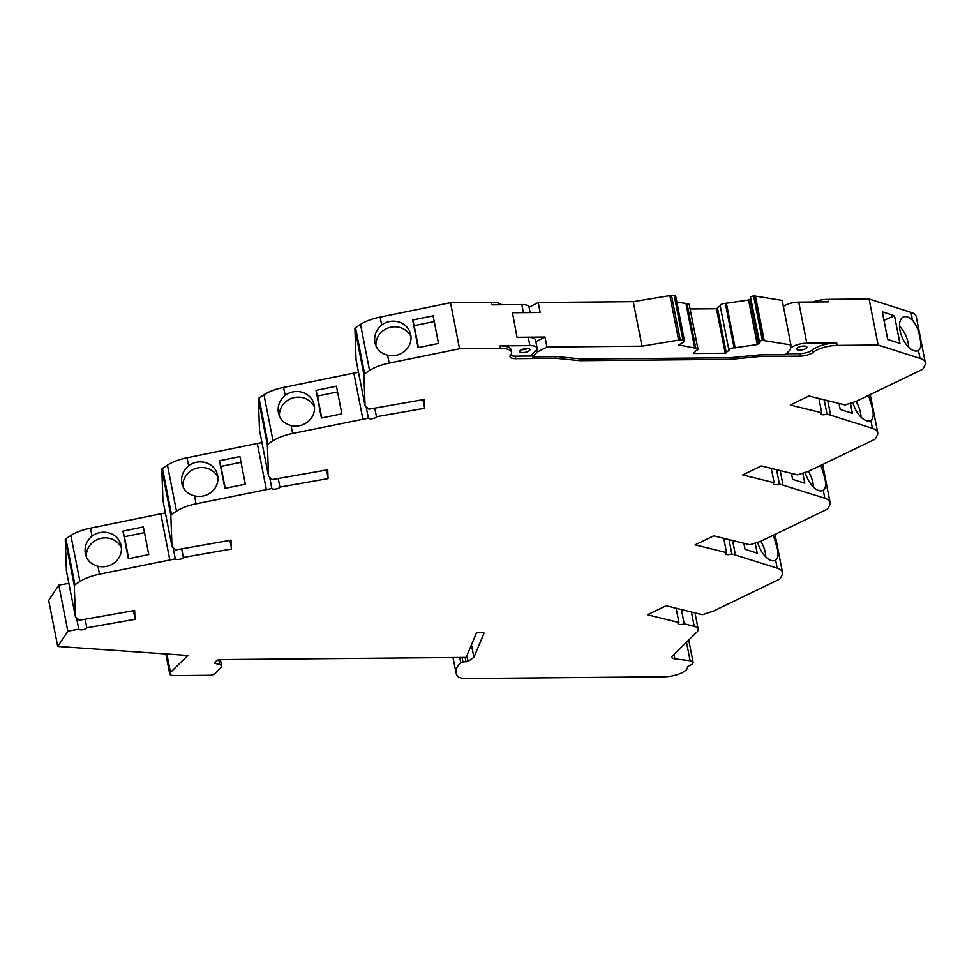 <?xml version="1.0" encoding="UTF-8"?>
<svg xmlns="http://www.w3.org/2000/svg" width="974" height="974" viewBox="0 0 974 974"><rect width="100%" height="100%" fill="white"/><g stroke="black" fill="none" stroke-linecap="round" stroke-linejoin="round"><path stroke-width="1.46" d="M687.364 666.813L687.364 666.813A16.692 5.832 -11.1 0 1 687.413 667.007A16.692 5.832 -11.1 0 1 686.013 670.088A16.692 5.832 -11.1 0 1 664.292 676.784L466.729 678.537A16.692 5.832 -11.1 0 1 457.524 676.139A55.908 19.529 -11.1 0 1 456.051 672.985A55.908 19.529 -11.1 0 1 460.775 662.673L462.954 662.003L462.053 657.462M389.162 363.119L387.603 355.181A18.36 17.203 -14.6 0 0 410.724 334.776A18.36 17.203 -14.6 0 0 410.504 333.814A18.36 17.203 -14.6 0 0 381.686 325.024L380.128 317.086A27.954 9.764 168.9 0 0 360.526 324.415L369.56 370.449A27.954 9.764 -11.1 0 1 389.162 363.119L459.545 348.765L500.478 348.4A19.188 6.708 -11.1 0 1 511.557 352.247A19.188 6.708 -11.1 0 1 510.534 355.145A10.008 3.494 168.9 0 0 510.011 356.654A10.008 3.494 168.9 0 0 515.794 358.663L555.911 358.298L580.224 360.684L730.463 359.345L760.17 356.484L800.299 356.131A10.008 3.494 168.9 0 0 812.937 352.454A19.188 6.708 -11.1 0 1 837.177 345.405L878.11 345.039L920.016 358.395A27.954 9.764 -11.1 0 1 925.3 362.693A27.954 9.764 -11.1 0 1 924.776 365.518L923.06 368.756A3.336 1.169 -11.1 0 1 922.841 369.036A3.336 1.169 -11.1 0 1 921.976 369.596L856 401.446L845.079 404.953L808.944 396.004L790.291 405.014L821.727 412.781A4.176 1.461 -11.1 0 0 820.826 413.962A4.176 1.461 -11.1 0 0 826.987 414.084L872.412 428.317A27.954 9.764 -11.1 0 1 877.708 432.614A27.954 9.764 -11.1 0 1 877.184 435.427L875.456 438.677A3.336 1.169 -11.1 0 1 875.236 438.957A3.336 1.169 -11.1 0 1 874.384 439.517L808.408 471.355L797.487 474.862L761.351 465.925L742.699 474.922L774.123 482.702A4.176 1.461 -11.1 0 0 773.234 483.883A4.176 1.461 -11.1 0 0 779.395 484.005L824.82 498.238A27.954 9.764 -11.1 0 1 830.104 502.535A27.954 9.764 -11.1 0 1 829.58 505.348L827.863 508.598A3.336 1.169 -11.1 0 1 827.644 508.878A3.336 1.169 -11.1 0 1 826.78 509.439L760.816 541.276L749.895 544.783L713.747 535.846L695.095 544.843L726.531 552.623A4.176 1.461 -11.1 0 0 725.642 553.804A4.176 1.461 -11.1 0 0 731.803 553.926L777.215 568.159A27.954 9.764 -11.1 0 1 782.512 572.456A27.954 9.764 -11.1 0 1 781.988 575.269L780.259 578.507A3.336 1.169 -11.1 0 1 780.052 578.799A3.336 1.169 -11.1 0 1 779.188 579.36L713.212 611.197L702.291 614.704L666.155 605.767L647.503 614.764L678.939 622.544A4.176 1.461 -11.1 0 0 678.087 623.701A4.176 1.461 -11.1 0 0 684.198 623.835L694.231 626.331A16.692 5.832 -11.1 0 1 698.175 629.119A16.692 5.832 -11.1 0 1 696.763 632.199L672.571 655.745A8.34 2.91 -11.1 0 0 671.865 657.28A8.34 2.91 -11.1 0 0 674.86 658.862L690.128 660.737A8.34 2.91 -11.1 0 1 693.123 662.32A8.34 2.91 -11.1 0 1 692.417 663.866A8.34 2.91 -11.1 0 1 688.314 666.046L687.364 666.788M773.307 535.25L777.082 547.656C778.701 554.145 778.226 558.333 775.657 560.184L777.215 568.159M757.65 542.299A18.36 9.229 66.4 0 0 775.219 560.415A18.36 9.229 66.4 0 0 775.657 560.184M765.844 556.97A18.36 9.229 66.4 0 0 765.345 552.782A18.36 9.229 66.4 0 0 760.804 541.276M820.912 465.329L824.686 477.735C826.305 484.236 825.83 488.412 823.249 490.275L824.82 498.238M805.242 472.378A18.36 9.229 66.4 0 0 822.811 490.494A18.36 9.229 66.4 0 0 823.249 490.275M813.436 487.049A18.36 9.229 66.4 0 0 812.949 482.861A18.36 9.229 66.4 0 0 808.396 471.367M868.504 395.407L872.278 407.814C873.897 414.315 873.422 418.491 870.853 420.354L872.412 428.317M852.834 402.457A18.36 9.229 66.4 0 0 870.403 420.573A18.36 9.229 66.4 0 0 870.853 420.354M861.028 417.14A18.36 9.229 66.4 0 0 860.541 412.952A18.36 9.229 66.4 0 0 856 401.446M925.3 362.693L916.266 316.66A27.954 9.764 168.9 0 0 910.982 312.362L912.541 320.3C916.4 325.012 918.847 330.88 919.894 337.917C921.514 344.431 921.039 348.607 918.458 350.457L920.016 358.395M912.541 320.3A18.36 9.229 66.4 0 0 903.324 317.025A18.36 9.229 66.4 0 0 899.976 330.429A18.36 9.229 66.4 0 0 918.032 350.664A18.36 9.229 66.4 0 0 918.458 350.457M908.657 347.219A18.36 9.229 66.4 0 0 908.17 343.043A18.36 9.229 66.4 0 0 899.489 326.241M387.603 355.181C380.7 353.428 376.475 349.289 374.917 342.763C373.809 335.738 376.061 329.833 381.686 325.024M375.136 343.725L374.917 342.763M292.614 433.479L291.056 425.504A18.36 17.203 -14.6 0 0 314.225 405.123A18.36 17.203 -14.6 0 0 314.005 404.161A18.36 17.203 -14.6 0 0 285.151 395.395L283.592 387.433A27.954 9.764 168.9 0 0 263.978 394.762L273.012 440.808A27.954 9.764 -11.1 0 1 292.614 433.479L368.391 418.163A4.176 1.461 -11.1 0 0 371.958 418.735A4.176 1.461 -11.1 0 0 376.159 417.152A4.176 1.461 -11.1 0 0 376.463 416.738L374.783 408.155M291.056 425.504C284.189 423.739 279.976 419.611 278.418 413.098C277.31 406.109 279.55 400.204 285.151 395.395M278.637 414.06L278.418 413.098M196.078 503.826L194.52 495.863A18.36 17.203 -14.6 0 0 217.677 475.482A18.36 17.203 -14.6 0 0 217.458 474.508A18.36 17.203 -14.6 0 0 188.603 465.755L187.045 457.792A27.954 9.764 168.9 0 0 167.443 465.122L176.477 511.155A27.954 9.764 -11.1 0 1 196.078 503.826L271.856 488.522A4.176 1.461 -11.1 0 0 275.411 489.094A4.176 1.461 -11.1 0 0 279.611 487.511A4.176 1.461 -11.1 0 0 279.915 487.097L278.235 478.502M194.52 495.863C187.641 494.098 183.429 489.959 181.882 483.445C180.762 476.456 183.015 470.564 188.603 465.755M182.101 484.407L181.882 483.445M99.531 574.185L97.972 566.211A18.36 17.203 -14.6 0 0 121.141 545.83A18.36 17.203 -14.6 0 0 120.922 544.868A18.36 17.203 -14.6 0 0 92.067 536.102L90.497 528.139A27.954 9.764 168.9 0 0 70.895 535.469L79.929 581.515A27.954 9.764 -11.1 0 1 99.531 574.185L175.308 558.869A4.176 1.461 -11.1 0 0 178.863 559.441A4.176 1.461 -11.1 0 0 183.075 557.859A4.176 1.461 -11.1 0 0 183.38 557.445L181.688 548.861M97.972 566.211C91.093 564.445 86.881 560.318 85.335 553.804C84.227 546.816 86.467 540.911 92.067 536.102M85.554 554.766L85.335 553.804M218.748 659.654L219.734 664.67A8.34 2.91 -11.1 0 1 221.707 666.058A8.34 2.91 -11.1 0 1 221.001 667.604L214.804 673.631A4.176 1.461 -11.1 0 1 209.373 675.311L174.577 675.615A8.34 2.91 -11.1 0 1 169.756 673.947A8.34 2.91 -11.1 0 1 170.462 672.401L187.86 655.478L57.734 646.432L67.851 631.152L78.772 629.228A4.176 1.461 -11.1 0 0 82.352 629.776A4.176 1.461 -11.1 0 0 86.528 628.193A4.176 1.461 -11.1 0 0 86.82 627.804L85.14 619.208M797.061 348.132A5.211 1.826 168.9 0 0 796.622 349.094A5.211 1.826 168.9 0 0 800.835 350.068A5.211 1.826 168.9 0 0 806.423 348.059A5.211 1.826 168.9 0 0 806.862 347.085A5.211 1.826 168.9 0 0 802.649 346.111A5.211 1.826 168.9 0 0 797.061 348.132M520.153 350.603A5.211 1.826 168.9 0 0 519.714 351.565A5.211 1.826 168.9 0 0 523.927 352.539A5.211 1.826 168.9 0 0 529.503 350.518A5.211 1.826 168.9 0 0 529.941 349.556A5.211 1.826 168.9 0 0 525.729 348.582A5.211 1.826 168.9 0 0 520.153 350.603M521.504 349.715A5.211 1.826 168.9 0 0 527.579 348.522M676.833 301.964L687.06 303.73L695.789 348.229A3.762 1.315 -11.1 0 1 697.956 348.984A3.762 1.315 -11.1 0 1 697.64 349.678A3.762 1.315 -11.1 0 1 696.057 350.579L693.768 353.513L725.204 353.233L728.978 350.287A3.762 1.315 -11.1 0 1 728.905 350.092A3.762 1.315 -11.1 0 1 734.116 347.888L725.386 303.389A3.762 1.315 168.9 0 0 720.163 305.593A3.762 1.315 168.9 0 0 720.249 305.775M682.932 339.963L680.242 339.987L671.5 295.487L674.203 295.463L682.932 339.963A2.508 0.877 -11.1 0 1 684.381 340.462A2.508 0.877 -11.1 0 1 684.332 340.717L683.456 342.276L678.659 344.942L695.789 348.229M369.56 370.449L364.58 373.724L355.547 327.69L360.526 324.415M376.463 416.738L424.603 408.264L424.274 399.425L368.927 409.177L365.067 405.805L363.923 374.564A3.336 1.169 -11.1 0 1 364.58 373.724M273.012 440.808L268.033 444.083L258.999 398.037L263.978 394.762M279.915 487.097L328.055 478.611L327.727 469.785L272.379 479.537L268.532 476.164L267.387 444.911A3.336 1.169 -11.1 0 1 268.033 444.083M176.477 511.155L171.485 514.43L162.463 468.397L167.443 465.122M183.38 557.445L231.52 548.971L231.191 540.132L175.844 549.884L171.984 546.511L170.84 515.27A3.336 1.169 -11.1 0 1 171.485 514.43M79.929 581.515L74.949 584.79L65.915 538.744L70.895 535.469M86.82 627.804L134.972 619.318L134.643 610.491L79.296 620.243L75.448 616.871L74.304 585.618A3.336 1.169 -11.1 0 1 74.949 584.79M219.734 664.67L214.28 663.136L217.019 660.287L219.199 659.617L466.169 657.426L476.164 633.538A2.508 0.877 -11.1 0 1 479.61 632.284L481.546 632.26A4.176 1.461 -11.1 0 1 483.956 633.1A4.176 1.461 -11.1 0 1 483.92 633.453L473.912 657.353L468.031 661.431L462.954 662.003M735.394 554.815L732.582 540.509M743.856 543.297L745.025 549.251L757.188 553.135L755.215 543.078M723.731 538.318L726.531 552.623M782.986 484.894L780.186 470.588M791.448 473.376L792.617 479.342L804.78 483.214L802.807 473.157M771.323 468.397L774.123 482.702M830.579 414.985L827.778 400.667M839.04 403.455L840.209 409.421L852.384 413.293L850.412 403.236M818.915 398.476L821.727 412.781M878.11 345.039L869.088 299.006L910.982 312.362M882.322 311.85L887.74 339.476L899.915 343.359L894.485 315.734L882.322 311.85M783.352 306.396A12.516 4.371 -11.1 0 1 798.741 302.123L828.643 301.855L828.144 299.359L869.088 299.006M837.177 345.405L836.69 342.909L806.801 343.177L798.741 302.123M836.69 342.909A19.188 6.708 168.9 0 0 812.45 349.958L812.937 352.454M786.225 353.757L799.812 353.635A10.008 3.494 168.9 0 0 812.45 349.958M760.17 356.484L759.854 354.877L730.147 357.738L582.087 359.053L557.785 356.679L532.34 356.898L531.877 354.524M730.463 359.345L730.147 357.738M580.224 360.684L579.871 358.834M555.911 358.298L555.594 356.691M510.437 355.279A10.008 3.494 168.9 0 0 515.295 356.167L530.319 356.034L536.053 350.457A12.516 4.371 -11.1 0 0 537.112 348.144A12.516 4.371 -11.1 0 0 529.88 345.636L499.991 345.904L500.478 348.4M511.557 352.247L511.07 349.751A19.188 6.708 168.9 0 0 499.991 345.904M459.545 348.765L450.512 302.719L491.444 302.354L491.931 304.85L521.833 304.582A12.516 4.371 -11.1 0 1 529.052 307.102L530.136 312.581M537.112 348.144L535.493 339.902A12.516 4.371 168.9 0 0 528.261 337.394L517.084 337.491L512.47 312.739L540.168 312.496L538.208 302.512L633.258 301.672L641.988 346.172L546.938 347.024L544.977 337.041L517.291 337.296M512.47 312.739L517.084 337.491M380.128 317.086L450.512 302.719M438.531 343.469L433.113 315.844L412.672 320.02L418.089 347.645L438.531 343.469M365.067 405.805L356.046 359.771L354.901 328.53A3.336 1.169 -11.1 0 1 355.547 327.69M424.603 408.264L423.288 399.608M283.592 387.433L353.854 373.103L362.888 419.137M341.862 413.853L336.444 386.228L316.014 390.391L321.432 418.016L341.862 413.853M268.532 476.164L259.498 430.118L258.353 398.877A3.336 1.169 -11.1 0 1 258.999 398.037M328.055 478.611L326.74 469.955M187.045 457.792L257.306 443.45L266.34 489.496M245.326 484.2L239.908 456.575L219.467 460.751L224.884 488.376L245.326 484.2M171.984 546.511L162.95 500.478L161.806 469.237A3.336 1.169 -11.1 0 1 162.463 468.397M231.52 548.971L230.205 540.314M90.497 528.139L160.771 513.809L169.805 559.843M148.779 554.559L143.361 526.934L122.931 531.098L128.349 558.723L148.779 554.559M75.448 616.871L66.415 570.825L65.27 539.584A3.336 1.169 -11.1 0 1 65.915 538.744M134.972 619.318L133.657 610.661M57.734 646.432L48.7 600.398L58.817 585.106L67.851 631.152M473.912 657.353L471.453 644.8M684.198 623.835L681.386 609.529M676.126 608.226L678.939 622.544M58.817 585.106L68.862 583.341M160.771 513.809L165.41 512.994M257.306 443.45L261.957 442.634M353.854 373.103L358.493 372.275M491.444 302.354A19.188 6.708 -11.1 0 1 501.695 304.765M812.718 302.001A19.188 6.708 -11.1 0 1 828.144 299.359M731.803 553.926L728.99 539.62M779.395 484.005L776.582 469.699M826.987 414.084L824.187 399.778M894.485 315.734L883.99 320.324M790.535 348.168A12.516 4.371 -11.1 0 1 806.801 343.177M410.979 336.712A18.36 17.203 -14.6 0 0 389.71 327.495A18.36 17.203 -14.6 0 0 375.988 346.147M434.234 321.566L414.145 325.669L412.672 320.02M414.145 325.669L418.443 347.572M368.391 418.163L366.151 406.755M314.48 407.047A18.36 17.203 -14.6 0 0 293.211 397.842A18.36 17.203 -14.6 0 0 279.501 416.495M337.576 391.95L317.487 396.041L316.014 390.391M317.487 396.041L321.785 417.943M271.856 488.522L269.615 477.114M217.945 477.406A18.36 17.203 -14.6 0 0 196.675 468.202A18.36 17.203 -14.6 0 0 182.954 486.842M241.028 462.297L220.94 466.4L219.467 460.751M220.94 466.4L225.238 488.303M175.308 558.869L173.068 547.461M121.397 547.753A18.36 17.203 -14.6 0 0 100.127 538.549A18.36 17.203 -14.6 0 0 86.406 557.201M144.481 532.656L124.404 536.747L122.931 531.098M124.404 536.747L128.702 558.65M78.772 629.228L76.544 617.833M536.881 349.386L537.392 351.979L532.34 356.898M764.213 340.62L755.483 296.12A4.176 1.461 168.9 0 0 754.387 296.047L763.117 340.547A4.176 1.461 -11.1 0 1 764.213 340.62L790.912 344.918L790.364 349.727L785.3 354.646L759.854 354.877M755.483 296.12L782.183 300.406L790.912 344.918M529.089 307.26L538.208 302.512M633.258 301.672L669.893 295.621L678.622 340.133A4.176 1.461 -11.1 0 1 680.242 339.987M671.5 295.487A4.176 1.461 168.9 0 0 669.893 295.621M675.603 296.218A2.508 0.877 168.9 0 0 675.652 295.962A2.508 0.877 168.9 0 0 674.203 295.463M697.956 348.984L689.227 304.485A3.762 1.315 168.9 0 0 687.06 303.73M690.103 308.965L716.474 308.734L720.212 305.812M725.386 303.389L748.556 300.041L750.491 299.079M750.479 296.96L759.379 341.35A2.508 0.877 -11.1 0 1 762.374 340.559L753.645 296.047A2.508 0.877 168.9 0 0 750.65 296.851M753.645 296.047L754.387 296.047M763.117 340.547L762.374 340.559M759.878 342.312L758.892 341.911M759.976 342.848L757.297 344.54L734.116 347.888M641.988 346.172L678.622 340.133M537.392 351.979L546.938 347.024M544.977 337.041L535.858 341.789M735.163 347.876L726.421 303.377M716.474 308.734L725.204 353.233M693.768 353.513L693.658 352.905M686.013 303.742L694.742 348.242M717.558 308.393L726.287 352.905M800.299 356.131L799.812 353.635M515.794 358.663L515.295 356.167M521.833 304.582L523.403 312.642M528.261 337.394L529.88 345.636M354.901 328.53L363.923 374.564M422.911 399.669L423.373 402.019M258.353 398.877L267.387 444.911M326.375 470.028L326.838 472.378M161.806 469.237L170.84 515.27M229.827 540.375L230.29 542.725M65.27 539.584L74.304 585.618M133.28 610.735L133.742 613.084M170.462 672.401L166.858 654.017M483.786 632.796L483.92 633.453M460.775 662.673L459.765 657.487M686.487 642.207L690.128 660.737M674.86 658.862L673.984 654.37M691.43 612.013L694.231 626.331M468.031 661.431L466.899 655.672M214.67 663.416L214.536 662.71M466.01 661.979L465.122 657.438M748.556 300.041L757.297 344.54M679.134 345.234L678.988 344.467M750.017 299.529L758.746 344.029M750.15 299.42L758.88 343.919M775.048 534.409L782.512 572.456M822.64 464.488L830.104 502.535M870.245 394.567L877.708 432.614M453.02 657.535L456.051 672.985M688.74 640.003L693.123 662.32M694.998 612.902L698.175 629.119M165.836 653.944L169.756 673.947M220.441 659.605L221.707 666.058M720.163 305.593L728.905 350.092M675.652 295.962L684.381 340.462"/></g></svg>
